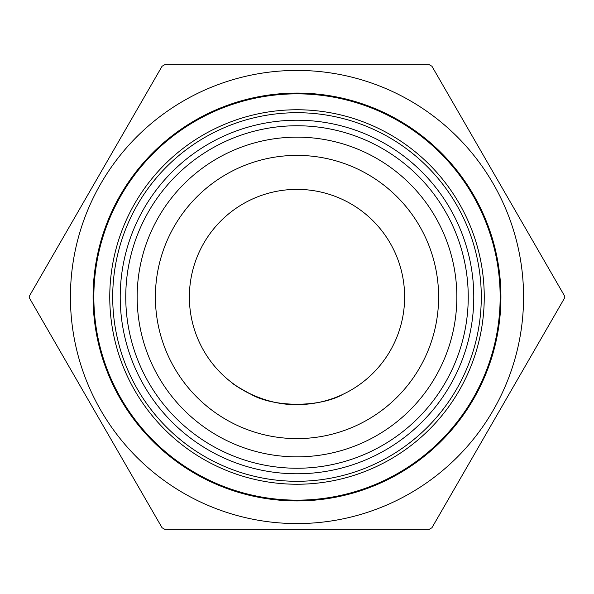 <?xml version="1.0" encoding="UTF-8"?>
<svg xmlns="http://www.w3.org/2000/svg" width="594" height="594" viewBox="0 0 594 594"><rect width="100%" height="100%" fill="white"/><g stroke="black" fill="none" stroke-linecap="round" stroke-linejoin="round"><path stroke-width="0.89" d="M564.3 298.492L431.942 527.739A267.307 267.307 0 0 1 429.358 529.239L164.642 529.239A267.307 267.307 0 0 1 162.058 527.739L29.7 298.492A267.307 267.307 0 0 1 29.7 295.508L162.058 66.261A267.307 267.307 0 0 1 164.642 64.761L429.358 64.761A267.307 267.307 0 0 1 431.942 66.261L564.3 295.508A267.307 267.307 0 0 1 564.3 298.492M296.978 404.625C261.137 405.331 231.697 383.212 231.86 382.67C232.343 383.739 238.654 387.585 250.809 394.201C273.574 407.499 319.884 407.633 343.005 394.297M189.375 297A107.625 107.625 0 0 0 297 404.625A107.625 107.625 0 0 0 404.625 297A107.625 107.625 0 0 0 297 189.375A107.625 107.625 0 0 0 189.375 297M155.39 297A141.61 141.61 0 0 1 367.805 174.361A141.61 141.61 0 0 1 367.805 419.639A141.61 141.61 0 0 1 155.39 297M137.155 297A159.845 159.845 0 0 1 376.923 158.568A159.845 159.845 0 0 1 376.923 435.432A159.845 159.845 0 0 1 137.155 297A159.845 159.845 0 0 1 376.923 158.568A159.845 159.845 0 0 1 376.923 435.432A159.845 159.845 0 0 1 137.155 297M70.426 297A226.574 226.574 0 0 1 296.369 70.426A226.574 226.574 0 0 1 523.566 295.73A226.574 226.574 0 0 1 297.631 523.574A226.574 226.574 0 0 1 70.426 297M93.087 297A203.913 203.913 0 0 1 398.96 120.404A203.913 203.913 0 0 1 398.96 473.596A203.913 203.913 0 0 1 93.087 297M125.757 297A171.243 171.243 0 0 1 297 125.757A171.243 171.243 0 0 1 468.243 297A171.243 171.243 0 0 1 297 468.243A171.243 171.243 0 0 1 125.757 297M120.218 297A176.782 176.782 0 0 0 385.387 450.096A176.782 176.782 0 0 0 385.387 143.904A176.782 176.782 0 0 0 120.218 297M93.845 297A203.155 203.155 0 0 0 398.581 472.935A203.155 203.155 0 0 0 398.581 121.065A203.155 203.155 0 0 0 93.845 297M109.764 297A187.236 187.236 0 0 1 390.622 134.845A187.236 187.236 0 0 1 390.622 459.155A187.236 187.236 0 0 1 109.764 297M112.704 297A184.296 184.296 0 0 0 389.144 456.6A184.296 184.296 0 0 0 389.144 137.4A184.296 184.296 0 0 0 112.704 297"/></g></svg>
